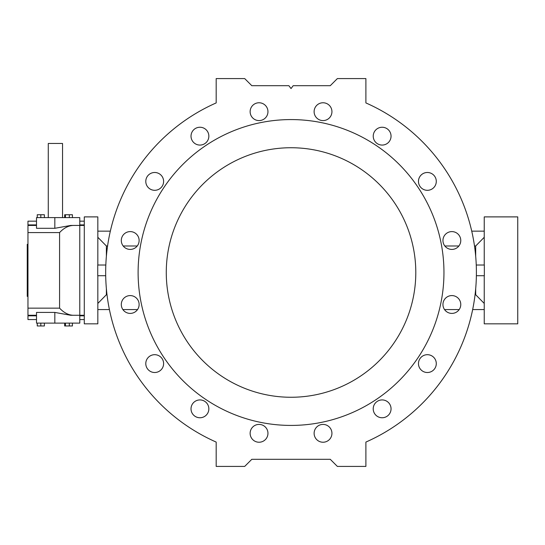 <?xml version="1.0" encoding="UTF-8"?>
<svg xmlns="http://www.w3.org/2000/svg" width="545" height="545" viewBox="0 0 545 545"><rect width="100%" height="100%" fill="white"/><g stroke="black" fill="none" stroke-linecap="round" stroke-linejoin="round"><path stroke-width="0.82" d="M391.051 408.839A8.911 8.911 0 0 1 377.678 416.557A8.911 8.911 0 0 1 377.678 401.12A8.911 8.911 0 0 1 391.051 408.839M267.956 433.323A8.911 8.911 0 0 1 254.59 441.041A8.911 8.911 0 0 1 254.59 425.604A8.911 8.911 0 0 1 267.956 433.323M163.609 363.597A8.911 8.911 0 0 1 150.243 371.315A8.911 8.911 0 0 1 150.243 355.885A8.911 8.911 0 0 1 163.609 363.597M208.851 136.161A8.911 8.911 0 0 1 195.478 143.88A8.911 8.911 0 0 1 195.478 128.443A8.911 8.911 0 0 1 208.851 136.161M331.939 111.677A8.911 8.911 0 0 1 318.573 119.396A8.911 8.911 0 0 1 318.573 103.959A8.911 8.911 0 0 1 331.939 111.677M436.286 181.403A8.911 8.911 0 0 1 422.92 189.115A8.911 8.911 0 0 1 422.92 173.685A8.911 8.911 0 0 1 436.286 181.403M97.828 309.574L109.416 309.574A185.361 185.361 0 0 0 216.181 442.077A185.361 185.361 0 0 1 216.181 102.923A185.361 185.361 0 0 0 110.342 231.148L97.828 231.148M216.181 442.077L216.181 466.418L244.698 466.418L251.824 459.292L330.25 459.292L337.375 466.418L365.893 466.418L365.893 442.077A185.361 185.361 0 0 0 472.651 309.574L484.239 309.574M484.239 231.148L471.732 231.148A185.361 185.361 0 0 0 365.893 102.923A185.361 185.361 0 0 1 365.893 442.077M391.051 136.161A8.911 8.911 0 0 1 378.727 144.391A8.911 8.911 0 0 0 390.745 138.464A8.911 8.911 0 0 0 383.298 127.326A8.911 8.911 0 0 0 378.727 144.391M267.956 111.677A8.911 8.911 0 0 1 254.59 119.396A8.911 8.911 0 0 1 254.59 103.959A8.911 8.911 0 0 1 267.956 111.677M163.609 181.403A8.911 8.911 0 0 1 150.243 189.115A8.911 8.911 0 0 1 150.243 173.685A8.911 8.911 0 0 1 163.609 181.403M137.531 309.574A8.911 8.911 0 0 1 122.891 309.574L137.531 309.574M208.851 408.839A8.911 8.911 0 0 1 195.478 416.557A8.911 8.911 0 0 1 195.478 401.12A8.911 8.911 0 0 1 208.851 408.839M436.286 363.597A8.911 8.911 0 0 1 422.92 371.315A8.911 8.911 0 0 1 422.92 355.885A8.911 8.911 0 0 1 436.286 363.597M138.11 272.5A152.927 152.927 0 0 0 367.5 404.935A152.927 152.927 0 0 0 367.5 140.065A152.927 152.927 0 0 0 138.11 272.5M166.273 272.5A124.764 124.764 0 0 0 353.419 380.546A124.764 124.764 0 0 0 353.419 164.454A124.764 124.764 0 0 0 166.273 272.5M84.284 225.446L84.284 315.276L70.707 315.276L79.781 315.276L79.781 225.446L84.284 225.446L84.284 216.89L97.828 216.89L97.828 265.013M70.707 315.276L54.827 312.421L36.508 312.421L36.508 323.117L79.781 323.117L79.781 315.276M73.078 225.446L70.707 225.446L54.827 228.3L36.508 228.3L36.508 217.605L79.781 217.605L79.781 225.446L73.078 225.446C68.295 225.691 63.799 228.069 59.582 232.579L27.965 232.579L27.965 225.446L36.508 225.446M36.508 315.276L27.965 315.276L27.965 232.579M27.965 308.15L59.582 308.15C63.792 312.653 68.288 315.024 73.078 315.276M27.965 225.446L27.965 221.168L36.508 221.168M36.508 319.554L27.965 319.554L27.965 315.276M59.582 308.15L59.582 232.579M27.965 296.385L27.25 296.385L27.25 244.337L27.965 244.337M48.28 217.605L48.28 143.458L62.539 143.458L62.539 217.605M37.258 217.605L37.258 214.75L44.39 214.75L44.39 217.605M40.827 214.75L40.827 217.605M44.39 323.117L44.39 325.971L40.827 325.971L40.827 323.117M37.258 323.117L37.258 325.971L40.827 325.971M64.664 217.605L64.664 214.75L72.43 214.75L72.43 217.605M65.427 214.75L65.427 217.605M69.31 214.75L69.31 217.605M69.31 323.117L69.31 325.971L72.43 325.971L72.43 323.117M65.427 323.117L65.427 325.971L69.31 325.971M64.664 323.117L64.664 325.971L65.427 325.971M97.828 275.709L97.828 323.832L84.284 323.832L84.284 315.276M216.181 102.923L216.181 78.582L244.698 78.582L251.824 85.708L288.898 85.708L291.037 88.562L293.176 85.708L330.25 85.708L337.375 78.582L365.893 78.582L365.893 102.923M475.69 256.259L475.69 245.986L474.491 245.986M458.89 245.986L444.829 245.986M475.063 294.736L475.69 294.736L475.69 288.741M476.371 275.709L484.335 275.709L484.335 265.013L476.248 265.013M484.239 265.013L484.239 216.89L517.75 216.89L517.75 323.832L484.239 323.832L484.239 275.709M475.69 294.736L484.239 303.442M459.183 309.574L444.543 309.574M484.239 237.279L475.69 245.986M137.238 245.986L123.184 245.986M107.576 245.986L106.384 245.986L106.384 256.259M106.384 288.741L106.384 294.736L107.011 294.736M105.703 275.709L97.739 275.709L97.739 265.013L105.825 265.013M97.828 303.442L106.384 294.736M106.384 245.986L97.828 237.279M419.146 360.191A8.911 8.911 0 0 0 430.788 371.833A8.911 8.911 0 0 0 433.677 357.295A8.911 8.911 0 0 0 419.146 360.191M375.832 402.537A8.911 8.911 0 0 0 384.443 417.45A8.911 8.911 0 0 0 389.852 404.383A8.911 8.911 0 0 0 375.832 402.537M319.615 425.093A8.911 8.911 0 0 0 324.186 442.159A8.911 8.911 0 0 0 331.632 431.02A8.911 8.911 0 0 0 319.615 425.093M259.045 424.412A8.911 8.911 0 0 0 250.135 433.323A8.911 8.911 0 0 0 259.045 442.233A8.911 8.911 0 0 0 267.956 433.323A8.911 8.911 0 0 0 259.045 424.412M203.346 400.609A8.911 8.911 0 0 0 191.022 408.839A8.911 8.911 0 0 0 208.544 411.148A8.911 8.911 0 0 0 203.346 400.609M161 357.295A8.911 8.911 0 0 0 145.787 363.597A8.911 8.911 0 0 0 158.105 371.833A8.911 8.911 0 0 0 161 357.295M138.444 301.078A8.911 8.911 0 0 0 121.303 304.491A8.911 8.911 0 0 0 131.951 313.232A8.911 8.911 0 0 0 138.444 301.078M139.125 240.509A8.911 8.911 0 0 0 130.214 231.598A8.911 8.911 0 0 0 121.303 240.509A8.911 8.911 0 0 0 130.214 249.419A8.911 8.911 0 0 0 139.125 240.509M162.928 184.809A8.911 8.911 0 0 0 156.435 172.663A8.911 8.911 0 0 0 145.787 181.403A8.911 8.911 0 0 0 162.928 184.809M206.235 142.463A8.911 8.911 0 0 0 203.346 127.925A8.911 8.911 0 0 0 191.022 136.161A8.911 8.911 0 0 0 206.235 142.463M262.458 119.907A8.911 8.911 0 0 0 257.88 102.842A8.911 8.911 0 0 0 250.135 111.677A8.911 8.911 0 0 0 262.458 119.907M323.028 120.588A8.911 8.911 0 0 0 331.939 111.677A8.911 8.911 0 0 0 323.028 102.767A8.911 8.911 0 0 0 314.118 111.677A8.911 8.911 0 0 0 323.028 120.588M421.074 187.705A8.911 8.911 0 0 0 435.094 185.859A8.911 8.911 0 0 0 429.685 172.792A8.911 8.911 0 0 0 421.074 187.705M443.63 243.922A8.911 8.911 0 0 0 458.161 246.81A8.911 8.911 0 0 0 455.273 232.279A8.911 8.911 0 0 0 443.63 243.922M442.949 304.491A8.911 8.911 0 0 0 456.315 312.21A8.911 8.911 0 0 0 456.315 296.773A8.911 8.911 0 0 0 442.949 304.491M251.824 459.292L330.25 459.292M27.965 224.908L36.508 224.908M79.781 224.908L84.284 224.908M27.965 315.821L36.508 315.821M79.781 315.821L84.284 315.821M54.827 312.421L54.827 323.117M54.827 217.605L54.827 228.3M79.781 221.168L84.284 221.168M79.781 319.554L84.284 319.554"/></g></svg>
